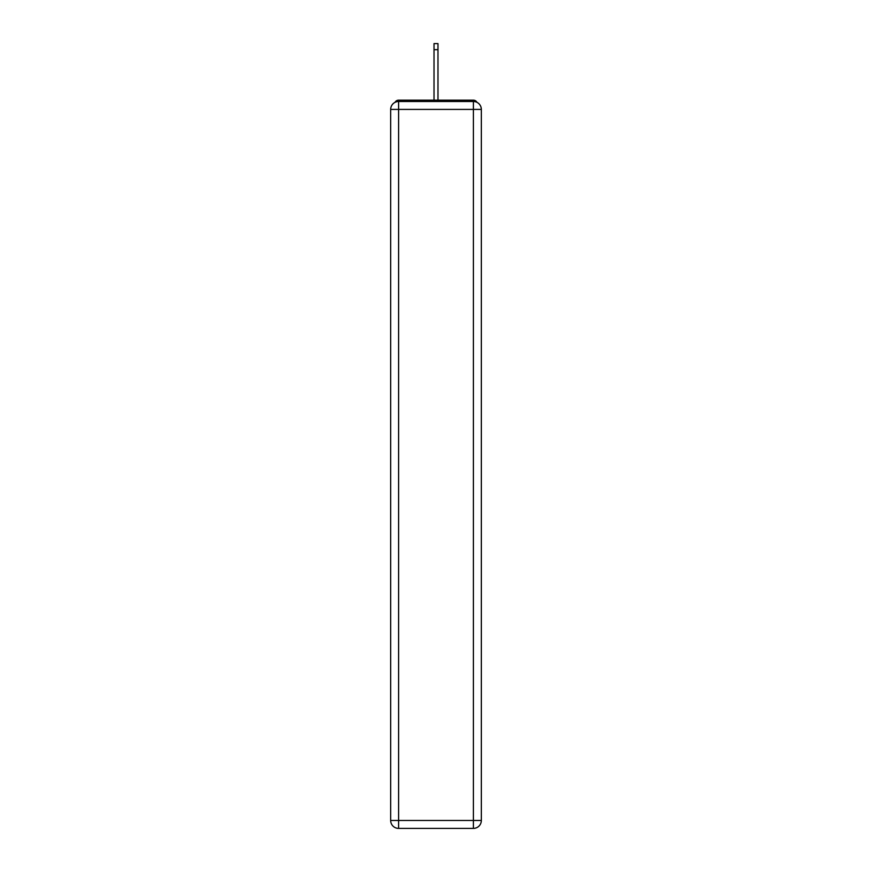 <?xml version="1.0" encoding="UTF-8"?>
<svg xmlns="http://www.w3.org/2000/svg" width="872" height="872" viewBox="0 0 872 872"><rect width="100%" height="100%" fill="white"/><g stroke="black" fill="none" stroke-linecap="round" stroke-linejoin="round"><path stroke-width="1.31" d="M481.333 109.414A7.935 7.935 0 0 0 473.398 101.49A7.935 7.935 0 0 1 481.333 109.414L481.333 820.465L473.398 820.465L473.398 828.4L398.602 828.4A7.935 7.935 0 0 1 390.667 820.465L390.667 109.414A7.935 7.935 0 0 1 398.602 101.49L473.398 101.49L473.398 109.414L398.602 109.414L398.602 820.465L473.398 820.465L473.398 109.414L481.333 109.414L481.257 108.357M390.667 109.414L398.602 109.414L398.602 101.49A7.935 7.935 0 0 0 390.667 109.414L390.743 108.357M476.93 102.318A3.968 3.968 0 0 0 473.398 100.171L398.602 100.171A3.968 3.968 0 0 0 395.071 102.318M473.398 100.171L456.623 100.171L473.398 100.171M415.377 100.171L398.602 100.171L415.377 100.171M473.398 828.4A7.935 7.935 0 0 0 481.333 820.465A7.935 7.935 0 0 1 473.398 828.4M437.984 49.682L434.016 49.682L434.016 43.6L437.984 43.6L437.984 100.171M434.016 49.682L434.016 100.171M398.602 828.4L398.602 820.465L390.667 820.465A7.935 7.935 0 0 0 398.602 828.4"/></g></svg>
